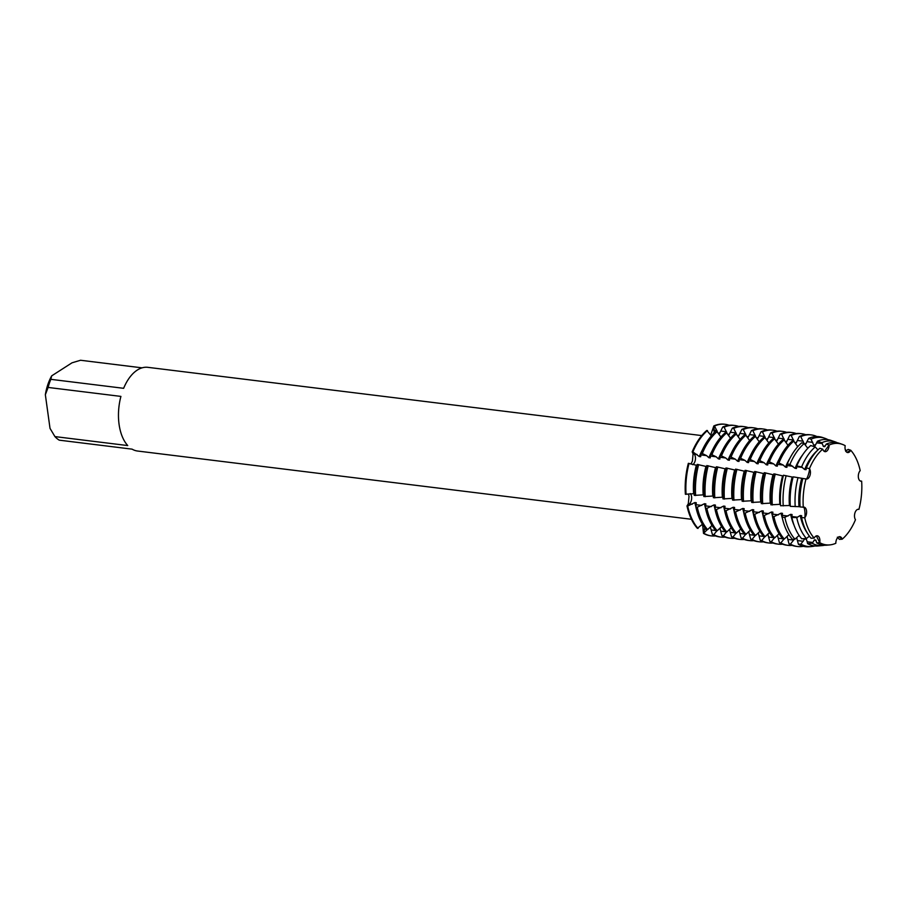 <?xml version="1.0" encoding="UTF-8"?>
<svg xmlns="http://www.w3.org/2000/svg" width="907" height="907" viewBox="0 0 907 907"><rect width="100%" height="100%" fill="white"/><g stroke="black" fill="none" stroke-linecap="round" stroke-linejoin="round"><path stroke-width="1.36" d="M707.369 529.563L703.503 533.395L704.626 529.132A5.827 3.299 97 0 0 704.875 527.795A5.827 3.299 -83 0 1 704.626 529.132L703.503 533.395L702.562 524.473M694.966 461.448A5.827 3.299 -83 0 1 692.597 464.667A5.827 3.299 97 0 0 695.363 459.804A5.827 3.299 97 0 0 694.206 454.101A5.827 3.299 -83 0 1 694.966 461.448M690.941 464.078L692.415 461.085L693.073 453.942L692.188 451.856L694.206 454.101L692.891 451.935L699.286 456.538L700.68 456.709L701.077 452.944L706.598 455.62L708.866 457.718L710.26 457.888L710.657 454.124L716.179 456.799L718.446 458.897L719.841 459.067L720.237 455.314L725.759 457.99L728.026 460.076L729.421 460.246L729.818 456.493L735.339 459.169L737.606 461.255L739.001 461.425L739.398 457.672L744.919 460.348L747.187 462.434L748.581 462.604L748.978 458.851L754.499 461.527L756.767 463.613L758.161 463.794L758.558 460.03L764.079 462.706L766.347 464.803L767.741 464.974L768.138 461.21L773.66 463.885L775.927 465.983L777.322 466.153L777.718 462.389L783.24 465.064L785.507 467.162L786.902 467.332L787.276 463.93L789.906 464.475L795.076 468.341L796.482 468.511L796.811 465.937L801.595 466.946L804.656 469.52L806.062 469.69L806.357 467.944L809.463 468.636A5.827 3.299 -83 0 1 810.019 475.302A5.827 3.299 -83 0 1 806.368 479.055A5.827 3.299 -83 0 1 805.994 478.975L805.994 478.975A51.064 28.922 97 0 0 803.273 507.172A5.827 3.299 -83 0 1 803.976 507.126A5.827 3.299 -83 0 1 806.595 511.401A5.827 3.299 -83 0 1 804.736 517.704A51.064 28.922 97 0 0 814.191 538.089A5.827 3.299 -83 0 1 817.275 535.788A5.827 3.299 -83 0 1 819.724 542.647L816.368 535.89L819.724 542.647A51.064 28.922 97 0 0 835.812 543.282A5.827 3.299 -83 0 1 839.882 536.683A5.827 3.299 -83 0 1 842.184 539.2A51.064 28.922 97 0 0 855.471 519.711A5.827 3.299 -83 0 1 854.904 513.045A5.827 3.299 -83 0 1 858.555 509.281A5.827 3.299 -83 0 1 858.94 509.371A51.064 28.922 97 0 0 861.65 481.175A5.827 3.299 -83 0 1 860.947 481.22A5.827 3.299 -83 0 1 858.328 476.946A5.827 3.299 -83 0 1 860.187 470.642A51.064 28.922 97 0 0 850.732 450.246A5.827 3.299 -83 0 1 847.66 452.559A5.827 3.299 -83 0 1 845.199 445.688A51.064 28.922 97 0 0 829.111 445.054A5.827 3.299 -83 0 1 825.053 451.663A5.827 3.299 -83 0 1 822.751 449.146A51.064 28.922 97 0 0 809.463 468.636A51.064 28.922 97 0 1 822.751 449.146L819.769 448.273A51.676 29.273 97 0 0 806.357 467.944M801.573 517.67A51.676 29.273 97 0 0 811.119 538.248L814.191 538.089A51.064 28.922 97 0 1 804.736 517.704L801.573 517.67L801.629 515.698L800.235 515.527L796.731 517.568L791.856 517.466L792.049 514.518L790.655 514.348L784.827 517.307L782.151 517.251L782.469 513.339L781.074 513.169L773.909 516.661L772.515 516.491L772.889 512.16L771.494 511.99L764.329 515.482L762.934 515.312L763.309 510.981L761.914 510.811L754.749 514.303L753.354 514.133L753.728 509.802L752.334 509.632L745.169 513.124L743.774 512.943L744.148 508.623L742.754 508.453L735.588 511.933L734.194 511.763L734.568 507.444L733.173 507.262L726.008 510.754L724.614 510.584L724.999 506.253L723.593 506.083L716.428 509.575L715.033 509.405L715.419 505.074L714.013 504.904L706.848 508.396L705.453 508.226L705.839 503.895L704.433 503.725L697.268 507.217L695.873 507.047L696.259 502.716L694.853 502.546L687.687 506.038L686.996 505.947L689.422 503.884A5.827 3.299 97 0 0 691.633 498.714A5.827 3.299 97 0 0 690.25 493.578A5.827 3.299 -83 0 1 691.576 496.651A5.827 3.299 -83 0 1 689.422 503.884L686.996 505.947L688.288 503.759L689.025 496.39L688.402 493.918M824.758 451.062L829.111 445.054L824.758 451.062M846.968 452.332L850.732 450.246L846.968 452.332M860.777 481.186L861.65 481.175L860.777 481.186M860.074 480.88L861.65 481.175A51.064 28.922 97 0 1 858.94 509.371L858.045 509.292M855.471 519.711L855.471 519.711A51.064 28.922 97 0 1 842.184 539.2L839.213 536.717L842.184 539.2L839.474 539.37L837.354 537.193M701.757 435.587L147.864 367.335A42.164 23.877 97 0 0 137.286 370.079A42.164 23.877 97 0 0 123.635 388.309L50.826 379.33L51.676 375.861L72.027 362.8L80.542 360.26L142.093 367.845M710.703 435.088L713.843 425.927L714.138 430.235A5.827 3.299 -83 0 1 713.9 433.161A5.827 3.299 97 0 0 714.138 430.235L713.843 425.927L714.546 426.007L717.856 432.854M724.727 424.261A56.223 31.847 97 0 0 713.843 425.927A56.223 31.847 97 0 1 724.376 424.215A56.223 31.847 97 0 1 724.727 424.261M804.622 518.078C805.79 515.267 804.328 504.734 803.137 507.33C804.328 504.734 805.79 515.267 804.622 518.078M802.82 478.477A51.676 29.273 97 0 0 800.087 506.934L803.273 507.172A51.064 28.922 97 0 1 805.994 478.975L793.149 476.855A53.547 30.328 97 0 0 790.314 506.344L800.065 506.718M805.87 478.839C806.595 481.084 810.064 470.744 809.418 468.295C810.064 470.744 806.595 481.084 805.87 478.839M703.503 533.395A56.223 31.847 97 0 0 710.975 535.844A56.223 31.847 97 0 1 710.635 535.799A56.223 31.847 97 0 1 703.503 533.395M697.37 528.339A56.223 31.847 97 0 1 686.996 505.947A56.223 31.847 97 0 0 697.37 528.339L702.437 524.257M696.973 465.393L688.345 463.318A56.223 31.847 97 0 0 685.375 494.27L694.15 493.669M706.791 430.451A56.223 31.847 97 0 0 692.188 451.856A56.223 31.847 97 0 1 706.791 430.451L711.349 435.848M127.74 445.564L54.93 436.596L50.021 428.376L45.35 394.715L48.105 387.436L120.914 396.404A42.164 23.877 97 0 0 127.74 445.564M51.676 375.861A37.482 21.224 97 0 0 45.35 394.715M50.826 379.33A42.164 23.877 97 0 0 48.105 387.436M54.93 436.596A42.164 23.877 97 0 0 59.261 440.167L132.071 449.146A42.164 23.877 97 0 0 137.558 451.028L691.44 519.28M812.819 542.465L812.184 543.248L807.593 543.599L807.185 541.774L812.819 542.465L814.418 539.846L815.812 540.028L816.754 542.896L819.724 542.647A51.064 28.922 97 0 0 829.735 544.903A51.064 28.922 97 0 0 835.812 543.282M860.187 470.642L860.187 470.642A51.064 28.922 97 0 0 850.732 450.246L848.124 449.396L845.63 451.187M706.553 466.572L697.234 464.407A56.223 31.847 97 0 0 694.252 495.369L703.73 494.848M716.133 467.763L706.814 465.586A56.223 31.847 97 0 0 703.832 496.548L713.31 496.027M725.713 468.942L716.394 466.765A56.223 31.847 97 0 0 713.412 497.728L722.89 497.206M735.294 470.121L725.974 467.955A56.223 31.847 97 0 0 722.992 498.907L732.471 498.385M744.874 471.3L735.554 469.134A56.223 31.847 97 0 0 732.573 500.086L742.051 499.564M754.454 472.479L745.135 470.314A56.223 31.847 97 0 0 742.153 501.276L751.631 500.743M764.034 473.658L754.715 471.493A56.223 31.847 97 0 0 751.733 502.455L761.211 501.922M773.614 474.837L764.284 472.672A56.223 31.847 97 0 0 761.313 503.634L770.791 503.102M783.274 476.028L773.864 473.851A56.223 31.847 97 0 0 770.893 504.814L780.462 504.303M793.058 477.229L783.489 475.223A55.418 31.394 97 0 0 780.553 505.743L790.269 505.505M817.944 449.94L815.257 446.913L810.711 445.552A53.547 30.328 97 0 0 796.811 465.937M807.808 448.307L804.158 443.58L801.663 442.831A55.418 31.394 97 0 0 787.276 463.93M797.752 446.675L793.704 441.165L792.31 440.995A56.223 31.847 97 0 0 777.718 462.389M787.979 445.292L784.124 439.986L782.73 439.816A56.223 31.847 97 0 0 768.138 461.21M778.399 444.113L774.544 438.807L773.149 438.637A56.223 31.847 97 0 0 758.558 460.03M768.819 442.933L764.964 437.627L763.569 437.457A56.223 31.847 97 0 0 748.978 458.851M759.238 441.754L755.384 436.448L753.989 436.267A56.223 31.847 97 0 0 739.398 457.672M749.658 440.575L745.803 435.258L744.409 435.088A56.223 31.847 97 0 0 729.818 456.493M740.089 439.385L736.223 434.079L734.829 433.909A56.223 31.847 97 0 0 720.237 455.314M730.509 438.206L726.643 432.9L725.249 432.73A56.223 31.847 97 0 0 710.657 454.124M720.929 437.027L717.063 431.721L715.668 431.551A56.223 31.847 97 0 0 701.077 452.944M718.355 433.557L719.421 433.693L722.732 427.016L724.126 427.186L727.437 434.034M727.936 434.736L729.001 434.872L732.3 428.195L733.706 428.376L737.017 435.213M737.516 435.916L738.581 436.052L741.881 429.385L743.287 429.555L746.597 436.392M747.096 437.095L748.162 437.231L751.461 430.564L752.867 430.734L756.177 437.571M756.676 438.285L757.742 438.41L761.041 431.743L762.447 431.913L765.757 438.761M766.256 439.464L767.322 439.589L770.621 432.922L772.027 433.093L775.338 439.94M775.836 440.643L776.902 440.768L780.201 434.102L781.596 434.272L784.918 441.119M785.417 441.822L786.482 441.947L789.782 435.281L791.176 435.451L794.498 442.299M794.997 443.001L796.051 443.126L799.362 436.46L800.756 436.63L804.101 443.568M804.577 444.181L805.631 444.317L808.625 438.364L811.051 439.158L813.817 445.326L815.212 445.496L817.434 441.233L821.855 442.673L823.397 446.505L824.792 446.675L826.254 444.113L829.111 445.054A51.064 28.922 97 0 1 842.138 444.294L839.406 443.342A51.676 29.273 97 0 0 826.254 444.113M807.185 541.774L806.232 538.837L804.838 538.667L800.949 544.109L798.432 544.302L796.652 537.658M794.317 539.212L790.428 544.098L789.033 543.928L787.072 536.479M784.011 539.007L780.848 542.919L779.453 542.749L777.378 535.289M774.431 537.828L771.267 541.74L769.873 541.57L767.798 534.11M764.85 536.649L761.687 540.561L760.293 540.391L758.218 532.931M755.27 535.47L752.107 539.382L750.713 539.2L748.638 531.74M745.69 534.291L742.527 538.202L741.132 538.021L739.058 530.561M736.11 533.112L732.947 537.012L731.552 536.842L729.477 529.382M726.53 531.933L723.367 535.833L721.972 535.663L719.897 528.203M716.949 530.754L713.786 534.654L712.392 534.484L710.317 527.024M695.873 507.047A56.223 31.847 97 0 0 706.247 529.427L707.653 529.609L712.018 525.436M705.453 508.226A56.223 31.847 97 0 0 715.827 530.606L717.233 530.788L721.598 526.616M715.033 509.405A56.223 31.847 97 0 0 725.407 531.797L726.813 531.967L731.178 527.795M724.614 510.584A56.223 31.847 97 0 0 734.987 532.976L736.393 533.146L740.758 528.974M734.194 511.763A56.223 31.847 97 0 0 744.568 534.155L745.973 534.325L750.327 530.164M743.774 512.943A56.223 31.847 97 0 0 754.148 535.334L755.554 535.504L759.907 531.343M753.354 514.133A56.223 31.847 97 0 0 763.728 536.513L765.123 536.683L769.487 532.522M762.934 515.312A56.223 31.847 97 0 0 773.308 537.692L774.703 537.862L779.068 533.701M772.515 516.491A56.223 31.847 97 0 0 782.888 538.871L784.283 539.041L788.897 534.677M782.151 517.251A55.418 31.394 97 0 0 792.378 539.325L794.963 539.177L799.112 535.402M791.856 517.466A53.547 30.328 97 0 0 801.743 538.781L806.448 538.52L809.395 536.15M688.345 463.318A56.223 31.847 97 0 0 685.375 494.27M698.073 528.418A56.223 31.847 -83 0 1 687.687 506.038M686.066 494.36A56.223 31.847 -83 0 1 689.048 463.398M715.476 535.924A56.223 31.847 -83 0 1 711.326 535.89A56.223 31.847 -83 0 1 704.206 533.475M692.891 451.935A56.223 31.847 -83 0 1 707.483 430.542M714.546 426.007A56.223 31.847 -83 0 1 725.078 424.295A56.223 31.847 -83 0 1 729.115 425.27M694.853 502.546A49.035 27.777 97 0 0 695.907 506.832M696.338 465.314A49.035 27.777 97 0 0 693.617 493.601M709.954 527.375A49.035 27.777 97 0 0 710.725 527.761M702.483 449.759A49.035 27.777 97 0 0 699.286 456.538M720.045 432.696A49.035 27.777 97 0 0 718.253 433.41M712.392 534.484A56.223 31.847 97 0 0 719.512 536.899L720.906 537.069A56.223 31.847 -83 0 1 713.786 534.654M724.126 427.186A56.223 31.847 -83 0 1 734.659 425.474L733.264 425.304A56.223 31.847 97 0 0 722.732 427.016M707.653 529.609A56.223 31.847 -83 0 1 697.268 507.217M695.646 495.539A56.223 31.847 -83 0 1 698.628 464.577M725.056 537.103A56.223 31.847 -83 0 1 720.906 537.069M702.471 453.126A56.223 31.847 -83 0 1 717.063 431.721M734.659 425.474A56.223 31.847 -83 0 1 738.695 426.449M704.433 503.725A49.035 27.777 97 0 0 705.487 508.011M705.918 466.493A49.035 27.777 97 0 0 703.197 494.78M719.534 528.566A49.035 27.777 97 0 0 720.305 528.94M712.063 450.949A49.035 27.777 97 0 0 708.866 457.718M729.625 433.875A49.035 27.777 97 0 0 727.833 434.589M721.972 535.663A56.223 31.847 97 0 0 729.092 538.078L730.486 538.248A56.223 31.847 -83 0 1 723.367 535.833M733.706 428.376A56.223 31.847 -83 0 1 744.239 426.653L742.844 426.483A56.223 31.847 97 0 0 732.3 428.195M717.233 530.788A56.223 31.847 -83 0 1 706.848 508.396M705.227 496.719A56.223 31.847 -83 0 1 708.208 465.756M734.636 538.282A56.223 31.847 -83 0 1 730.486 538.248M712.052 454.305A56.223 31.847 -83 0 1 726.643 432.9M744.239 426.653A56.223 31.847 -83 0 1 748.275 427.628M714.013 504.904A49.035 27.777 97 0 0 715.056 509.19M715.498 467.683A49.035 27.777 97 0 0 712.777 495.959M729.115 529.745A49.035 27.777 97 0 0 729.886 530.13M721.643 452.128A49.035 27.777 97 0 0 718.446 458.897M739.205 435.054A49.035 27.777 97 0 0 737.414 435.768M731.552 536.842A56.223 31.847 97 0 0 738.672 539.257L740.067 539.427A56.223 31.847 -83 0 1 732.947 537.012M743.287 429.555A56.223 31.847 -83 0 1 753.819 427.832L752.425 427.662A56.223 31.847 97 0 0 741.881 429.385M726.813 531.967A56.223 31.847 -83 0 1 716.428 509.575M714.807 497.898A56.223 31.847 -83 0 1 717.788 466.946M744.216 539.461A56.223 31.847 -83 0 1 740.067 539.427M721.632 455.484A56.223 31.847 -83 0 1 736.223 434.079M753.819 427.832A56.223 31.847 -83 0 1 757.855 428.807M723.593 506.083A49.035 27.777 97 0 0 724.636 510.369M725.078 468.862A49.035 27.777 97 0 0 722.357 497.138M738.695 530.924A49.035 27.777 97 0 0 739.466 531.309M731.223 453.307A49.035 27.777 97 0 0 728.026 460.076M748.785 436.233A49.035 27.777 97 0 0 746.994 436.947M741.132 538.021A56.223 31.847 97 0 0 748.252 540.436L749.647 540.606A56.223 31.847 -83 0 1 742.527 538.202M752.867 430.734A56.223 31.847 -83 0 1 763.399 429.022L762.005 428.841A56.223 31.847 97 0 0 751.461 430.564M736.393 533.146A56.223 31.847 -83 0 1 726.008 510.754M724.387 499.077A56.223 31.847 -83 0 1 727.369 468.125M753.796 540.64A56.223 31.847 -83 0 1 749.647 540.606M731.212 456.663A56.223 31.847 -83 0 1 745.803 435.258M763.399 429.022A56.223 31.847 -83 0 1 767.435 429.986M733.173 507.262A49.035 27.777 97 0 0 734.216 511.548M734.659 470.041A49.035 27.777 97 0 0 731.938 498.317M748.275 532.103A49.035 27.777 97 0 0 749.046 532.488M740.804 454.486A49.035 27.777 97 0 0 737.606 461.255M758.365 437.412A49.035 27.777 97 0 0 756.574 438.126M750.713 539.2A56.223 31.847 97 0 0 757.833 541.615L759.227 541.796A56.223 31.847 -83 0 1 752.107 539.382M762.447 431.913A56.223 31.847 -83 0 1 772.979 430.201L771.585 430.031A56.223 31.847 97 0 0 761.041 431.743M745.973 534.325A56.223 31.847 -83 0 1 735.588 511.933M733.967 500.267A56.223 31.847 -83 0 1 736.949 469.304M763.377 541.83A56.223 31.847 -83 0 1 759.227 541.796M740.792 457.842A56.223 31.847 -83 0 1 755.384 436.448M772.979 430.201A56.223 31.847 -83 0 1 777.016 431.176M742.754 508.453A49.035 27.777 97 0 0 743.797 512.727M744.239 471.221A49.035 27.777 97 0 0 741.518 499.496M757.855 533.282A49.035 27.777 97 0 0 758.626 533.667M750.384 455.665A49.035 27.777 97 0 0 747.187 462.434M767.946 438.591A49.035 27.777 97 0 0 766.154 439.317M760.293 540.391A56.223 31.847 97 0 0 767.413 542.794L768.807 542.976A56.223 31.847 -83 0 1 761.687 540.561M772.027 433.093A56.223 31.847 -83 0 1 782.56 431.381L781.165 431.21A56.223 31.847 97 0 0 770.621 432.922M755.554 535.504A56.223 31.847 -83 0 1 745.169 513.124M743.547 501.446A56.223 31.847 -83 0 1 746.529 470.484M772.957 543.01A56.223 31.847 -83 0 1 768.807 542.976M750.372 459.021A56.223 31.847 -83 0 1 764.964 437.627M782.56 431.381A56.223 31.847 -83 0 1 786.596 432.356M752.334 509.632A49.035 27.777 97 0 0 753.377 513.906M753.819 472.4A49.035 27.777 97 0 0 751.098 500.675M767.435 534.461A49.035 27.777 97 0 0 768.206 534.847M759.964 456.845A49.035 27.777 97 0 0 756.767 463.613M777.526 439.782A49.035 27.777 97 0 0 775.734 440.496M769.873 541.57A56.223 31.847 97 0 0 776.993 543.985L778.387 544.155A56.223 31.847 -83 0 1 771.267 541.74M781.596 434.272A56.223 31.847 -83 0 1 792.14 432.56L790.745 432.39A56.223 31.847 97 0 0 780.201 434.102M765.123 536.683A56.223 31.847 -83 0 1 754.749 514.303M753.127 502.625A56.223 31.847 -83 0 1 756.109 471.663M782.537 544.189A56.223 31.847 -83 0 1 778.387 544.155M759.953 460.2A56.223 31.847 -83 0 1 774.544 438.807M792.14 432.56A56.223 31.847 -83 0 1 796.176 433.535M761.914 510.811A49.035 27.777 97 0 0 762.957 515.085M763.399 473.579A49.035 27.777 97 0 0 760.678 501.866M777.016 535.64A49.035 27.777 97 0 0 777.787 536.026M769.544 458.024A49.035 27.777 97 0 0 766.347 464.792M787.106 440.961A49.035 27.777 97 0 0 785.315 441.675M779.453 542.749A56.223 31.847 97 0 0 786.573 545.164L787.968 545.334A56.223 31.847 -83 0 1 780.848 542.919M791.176 435.451A56.223 31.847 -83 0 1 801.72 433.739L800.325 433.569A56.223 31.847 97 0 0 789.782 435.281M774.703 537.862A56.223 31.847 -83 0 1 764.329 515.482M762.708 503.804A56.223 31.847 -83 0 1 765.689 472.842M792.117 545.368A56.223 31.847 -83 0 1 787.968 545.334M769.533 461.38A56.223 31.847 -83 0 1 784.124 439.986M801.72 433.739A56.223 31.847 -83 0 1 805.756 434.714M771.494 511.99A49.035 27.777 97 0 0 772.537 516.276M772.979 474.758A49.035 27.777 97 0 0 770.258 503.045M786.596 536.819A49.035 27.777 97 0 0 787.367 537.205M779.124 459.203A49.035 27.777 97 0 0 775.927 465.983M796.686 442.14A49.035 27.777 97 0 0 794.895 442.854M789.033 543.928A56.223 31.847 97 0 0 796.153 546.343L797.548 546.513A56.223 31.847 -83 0 1 790.428 544.098M800.756 436.63A56.223 31.847 -83 0 1 811.3 434.918L809.906 434.748A56.223 31.847 97 0 0 799.362 436.46M784.283 539.041A56.223 31.847 -83 0 1 773.909 516.661M772.288 504.984A56.223 31.847 -83 0 1 775.27 474.021M803.364 546.297A56.223 31.847 -83 0 1 797.548 546.513M779.113 462.559A56.223 31.847 -83 0 1 793.704 441.165M811.3 434.918A56.223 31.847 -83 0 1 816.89 436.539M781.074 513.169A49.035 27.777 97 0 0 782.435 518.498M782.56 475.937A49.035 27.777 97 0 0 779.839 504.224M796.176 537.998A49.035 27.777 97 0 0 796.947 538.384M789.827 458.42A49.035 27.777 97 0 0 785.507 467.162M806.266 443.319A49.035 27.777 97 0 0 804.475 444.033M798.432 544.302A55.418 31.394 97 0 0 809.271 546.74L811.686 546.524A54.908 31.099 -83 0 1 800.949 544.109M811.051 439.158A54.908 31.099 -83 0 1 825.019 438.342L822.728 437.548A55.418 31.394 97 0 0 808.625 438.364M794.963 539.177A54.908 31.099 -83 0 1 784.827 517.307M783.24 505.902A54.908 31.099 -83 0 1 786.142 475.676M814.917 545.957A54.908 31.099 -83 0 1 811.686 546.524M789.906 464.475A54.908 31.099 -83 0 1 804.158 443.58M825.019 438.342A54.908 31.099 -83 0 1 828.012 439.68M790.655 514.348A49.035 27.777 97 0 0 794.067 525.266M792.14 477.116A49.035 27.777 97 0 0 789.419 505.403M804.838 538.667A49.035 27.777 97 0 0 806.527 539.563M802.763 454.69A49.035 27.777 97 0 0 795.088 468.341M815.847 444.498A49.035 27.777 97 0 0 813.817 445.326M807.593 543.599A53.547 30.328 97 0 0 818.069 545.957L822.479 545.561A52.606 29.795 -83 0 1 812.184 543.248M821.855 442.673A52.606 29.795 -83 0 1 835.245 441.89L831.061 440.439A53.547 30.328 97 0 0 817.434 441.233M806.448 538.52A52.606 29.795 -83 0 1 796.731 517.568M795.212 506.639A52.606 29.795 -83 0 1 798.001 477.672M824.69 545.22A52.606 29.795 -83 0 1 822.479 545.561M801.595 466.946A52.606 29.795 -83 0 1 815.257 446.913M835.245 441.89A52.606 29.795 -83 0 1 837.308 442.763M800.235 515.527A49.035 27.777 97 0 0 807.298 532.987M801.72 478.306A49.035 27.777 97 0 0 798.999 506.582M814.418 539.846A49.035 27.777 97 0 0 816.107 540.753M817.479 450.405A49.035 27.777 97 0 0 804.668 469.52M825.427 445.677A49.035 27.777 97 0 0 823.397 446.505M816.754 542.896A51.676 29.273 97 0 0 826.867 545.164L829.735 544.903M845.199 445.688A51.064 28.922 97 0 0 842.138 444.294M845.165 449.282A52.606 29.795 -83 0 1 846.31 450.802M706.156 529.325L704.626 529.132A27.289 21.167 -50.5 0 0 703.492 529.03M692.234 504.235L689.422 503.884A27.289 9.58 -7.9 0 0 688.288 503.759M716.949 430.576L714.138 430.235A27.289 20.351 57.3 0 1 713.015 430.065M697.018 454.441L694.206 454.101A27.289 7.619 18.5 0 1 693.073 453.942M791.992 516.525L797.616 517.217M782.412 515.346L788.036 516.038M772.832 514.156L778.455 514.859M763.252 512.977L768.875 513.679M753.672 511.797L759.295 512.489M744.091 510.618L749.715 511.31M734.511 509.439L740.135 510.131M724.931 508.26L730.554 508.952M715.351 507.081L720.974 507.773M705.771 505.902L711.394 506.594M696.191 504.723L701.814 505.414M720.906 431.063L726.53 431.755M730.486 432.242L736.11 432.945M740.067 433.433L745.69 434.124M749.647 434.612L755.27 435.303M759.227 435.791L764.85 436.482M768.807 436.97L774.431 437.662M778.387 438.149L784.011 438.841M787.968 439.328L793.591 440.02M797.536 440.507L803.171 441.199M807.117 441.686L812.751 442.378M816.697 442.865L822.332 443.568M700.975 454.929L706.598 455.62M710.555 456.108L716.179 456.799M720.135 457.287L725.759 457.99M729.716 458.466L735.339 459.169M739.296 459.656L744.919 460.348M748.876 460.835L754.499 461.527M758.456 462.014L764.079 462.706M768.036 463.194L773.66 463.885M777.616 464.373L783.24 465.064M787.197 465.552L792.82 466.243M796.777 466.731L802.4 467.422M797.604 540.595L803.239 541.286M788.024 539.416L793.659 540.107M778.444 538.236L782.798 538.769M768.864 537.057L773.217 537.59M759.284 535.878L763.637 536.411M749.715 534.688L754.057 535.232M740.135 533.509L744.477 534.053M730.554 532.33L734.897 532.863M720.974 531.151L725.317 531.683M711.394 529.971L715.736 530.504M711.326 535.89L710.635 535.799M725.078 424.295L724.376 424.215"/></g></svg>
